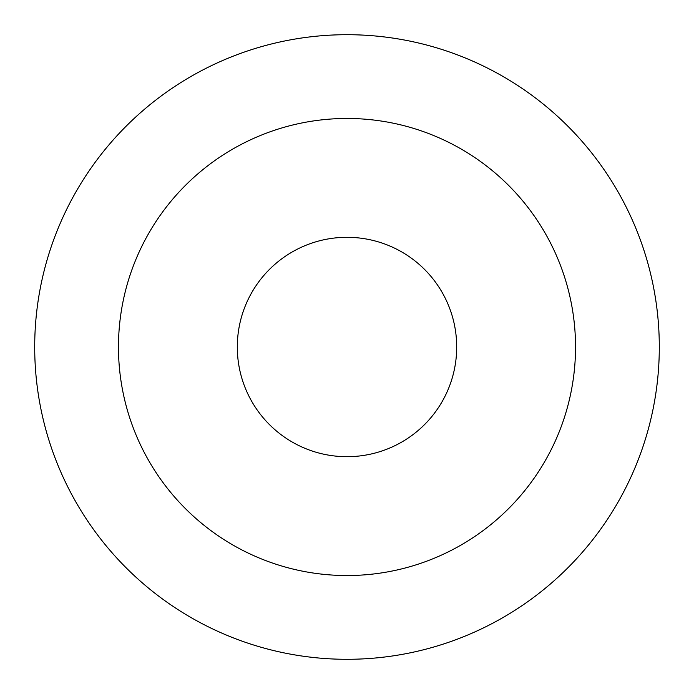 <?xml version="1.0" encoding="UTF-8"?>
<svg xmlns="http://www.w3.org/2000/svg" width="694" height="694" viewBox="0 0 694 694"><rect width="100%" height="100%" fill="white"/><g stroke="black" fill="none" stroke-linecap="round" stroke-linejoin="round"><path stroke-width="1.04" d="M347 575.534A228.534 228.534 0 0 0 575.534 347A228.534 228.534 0 0 0 347 118.466A228.534 228.534 0 0 0 118.466 347A228.534 228.534 0 0 0 347 575.534M347 237.305A109.695 109.695 0 0 1 456.695 347A109.695 109.695 0 0 1 347 456.695A109.695 109.695 0 0 1 237.305 347A109.695 109.695 0 0 1 347 237.305M347 659.3A312.3 312.3 0 0 0 659.3 347A312.3 312.3 0 0 0 347 34.7A312.3 312.3 0 0 0 34.7 347A312.3 312.3 0 0 0 347 659.3"/></g></svg>
